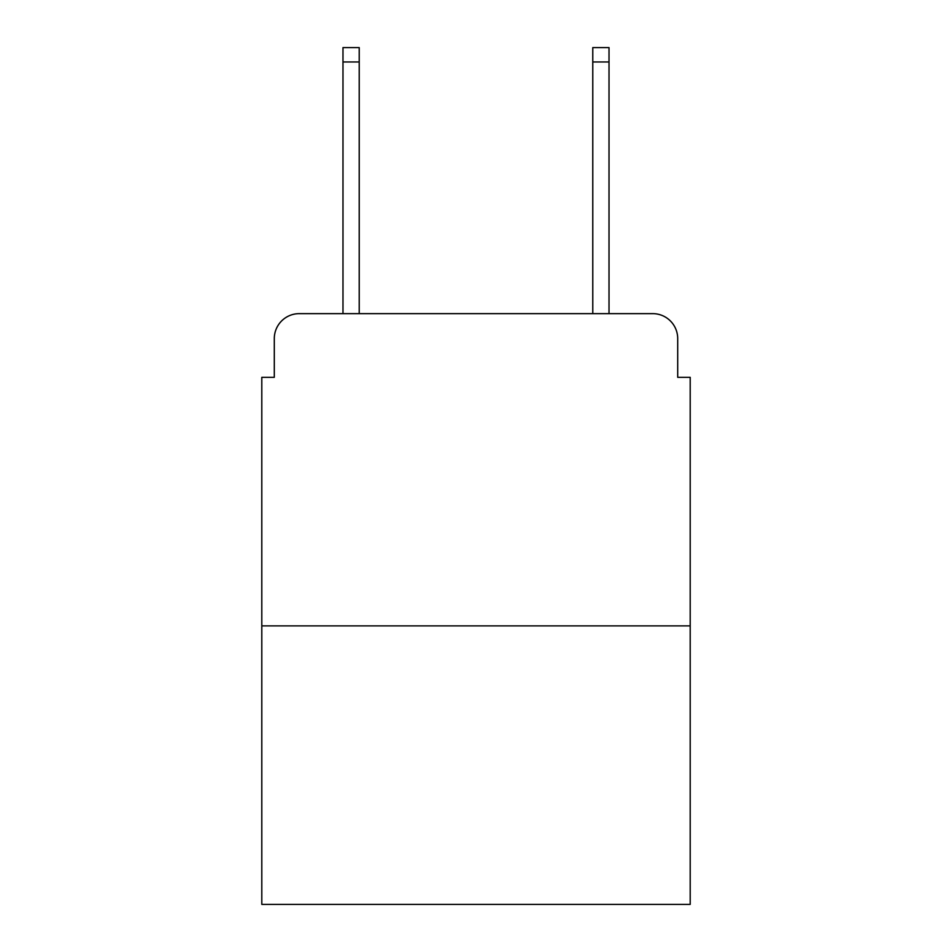 <?xml version="1.0" encoding="UTF-8"?>
<svg xmlns="http://www.w3.org/2000/svg" width="952" height="952" viewBox="0 0 952 952"><rect width="100%" height="100%" fill="white"/><g stroke="black" fill="none" stroke-linecap="round" stroke-linejoin="round"><path stroke-width="1.43" d="M274.295 338.615L274.295 377.325L274.295 338.615A24.978 24.978 0 0 1 299.273 313.636L342.982 313.636L342.982 47.6L359.225 47.6L359.225 313.636L378.575 313.636M690.2 625.88L261.8 625.88L261.8 904.4L690.2 904.4L690.2 377.325L677.705 377.325L677.705 338.615A24.978 24.978 0 0 0 652.727 313.636L299.273 313.636M261.8 625.88L261.8 377.325L274.295 377.325M573.425 313.636L592.775 313.636L592.775 47.6L609.018 47.6L609.018 313.636L652.727 313.636M677.705 377.325L677.705 338.615M342.982 61.963L359.225 61.963M609.018 61.963L592.775 61.963"/></g></svg>
